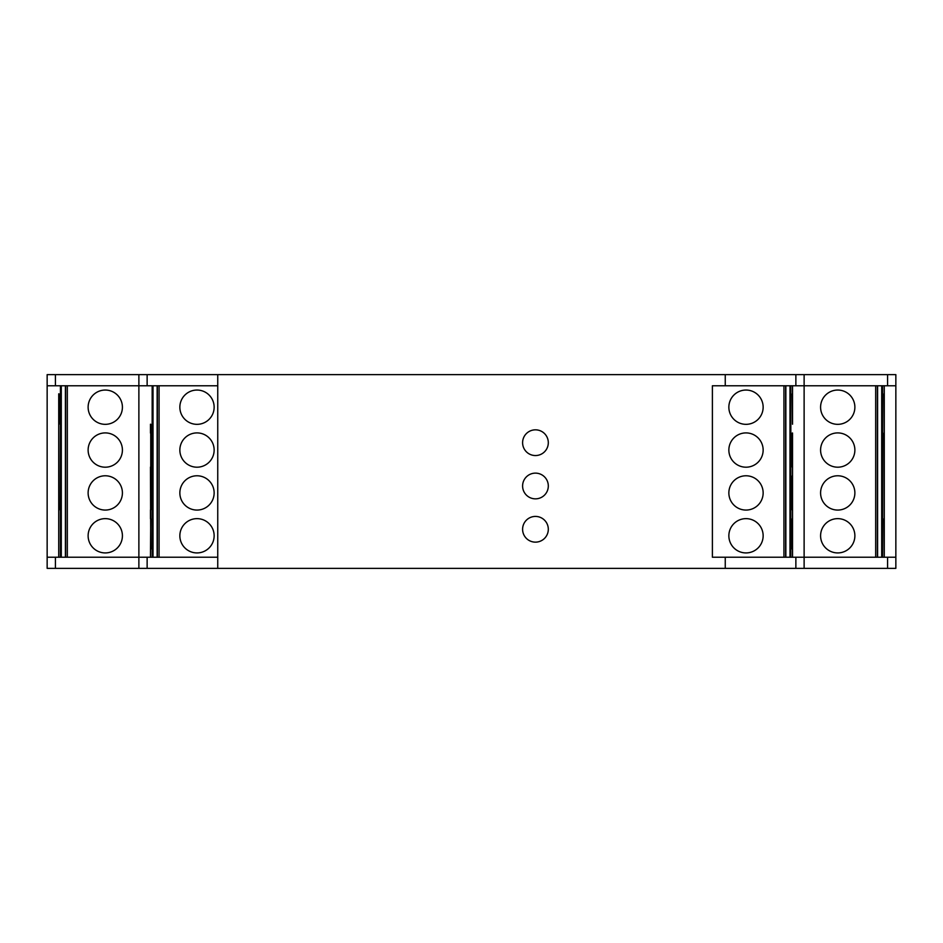 <?xml version="1.0" encoding="UTF-8"?>
<svg xmlns="http://www.w3.org/2000/svg" width="943" height="943" viewBox="0 0 943 943"><rect width="100%" height="100%" fill="white"/><g stroke="black" fill="none" stroke-linecap="round" stroke-linejoin="round"><path stroke-width="1.41" d="M728.856 492.918A17.151 17.151 0 0 1 745.996 475.779A17.151 17.151 0 0 1 763.146 492.918A17.151 17.151 0 0 1 745.996 510.069A17.151 17.151 0 0 1 728.856 492.918M728.856 407.199A17.151 17.151 0 0 1 745.996 390.048A17.151 17.151 0 0 1 763.146 407.199A17.151 17.151 0 0 1 745.996 424.338A17.151 17.151 0 0 1 728.856 407.199M55.413 568.37L55.413 557.23L138.88 557.23L138.88 568.37L47.15 568.37L47.15 374.63L725.25 374.63L725.25 385.77L804.12 385.77L804.12 374.63L725.25 374.63M55.413 557.23L47.15 557.23M138.88 568.37L217.75 568.37L217.75 374.63M138.88 374.63L138.88 557.23L217.75 557.23M217.75 568.37L804.12 568.37L804.12 557.23L895.85 557.23L895.85 374.63L804.12 374.63M725.25 568.37L725.25 557.23L804.12 557.23L804.12 385.77L895.85 385.77M153.025 385.77L153.025 557.219L150.456 557.219L150.739 518.744M792.544 433.026L792.544 557.219L783.939 557.219L783.939 385.77M725.25 385.77L712.389 385.77L712.389 557.23L725.25 557.23M522.599 529.282A12.86 12.86 0 0 0 535.447 542.142A12.86 12.86 0 0 0 548.307 529.282A12.86 12.86 0 0 0 535.447 516.422A12.86 12.86 0 0 0 522.599 529.282M522.599 485.987A12.86 12.86 0 0 0 535.447 498.847A12.86 12.86 0 0 0 548.307 485.987A12.86 12.86 0 0 0 535.447 473.127A12.86 12.86 0 0 0 522.599 485.987M522.599 442.691A12.86 12.86 0 0 0 535.447 455.552A12.86 12.86 0 0 0 548.307 442.691A12.86 12.86 0 0 0 535.447 429.831A12.86 12.86 0 0 0 522.599 442.691M804.12 568.37L895.85 568.37L895.85 557.23M217.75 385.77L147.132 385.77L147.132 374.63M47.15 385.77L147.132 385.77M157.351 385.77L157.351 557.219L217.75 557.219M157.139 385.77L157.139 557.219L153.025 557.219M150.739 424.232L150.739 509.963M150.739 467.091L150.739 433.026M150.456 467.091L150.739 549.144M783.939 557.219L712.389 557.23M214.144 407.199A17.151 17.151 0 0 0 197.004 390.048A17.151 17.151 0 0 0 179.854 407.199A17.151 17.151 0 0 0 197.004 424.338A17.151 17.151 0 0 0 214.144 407.199M214.144 450.059A17.151 17.151 0 0 1 197.004 467.198A17.151 17.151 0 0 1 179.854 450.059A17.151 17.151 0 0 1 197.004 432.908A17.151 17.151 0 0 1 214.144 450.059M214.144 535.789A17.151 17.151 0 0 1 197.004 552.928A17.151 17.151 0 0 1 179.854 535.789A17.151 17.151 0 0 1 197.004 518.638A17.151 17.151 0 0 1 214.144 535.789M179.854 492.918A17.151 17.151 0 0 0 197.004 510.069A17.151 17.151 0 0 0 214.144 492.918A17.151 17.151 0 0 0 197.004 475.779A17.151 17.151 0 0 0 179.854 492.918M58.725 393.832L58.725 557.219L61.295 557.219L61.295 385.77M58.725 509.963L58.725 557.219M58.725 424.232L59.008 509.963M65.621 385.77L65.621 557.219L138.88 557.219M65.409 385.77L65.409 557.219L61.295 557.219M59.008 424.232L59.008 393.832M88.123 492.918A17.151 17.151 0 0 0 105.274 510.069A17.151 17.151 0 0 0 122.413 492.918A17.151 17.151 0 0 0 105.274 475.779A17.151 17.151 0 0 0 88.123 492.918M122.413 407.199A17.151 17.151 0 0 0 105.274 390.048A17.151 17.151 0 0 0 88.123 407.199A17.151 17.151 0 0 0 105.274 424.338A17.151 17.151 0 0 0 122.413 407.199M122.413 535.789A17.151 17.151 0 0 1 105.274 552.928A17.151 17.151 0 0 1 88.123 535.789A17.151 17.151 0 0 1 105.274 518.638A17.151 17.151 0 0 1 122.413 535.789M122.413 450.059A17.151 17.151 0 0 1 105.274 467.198A17.151 17.151 0 0 1 88.123 450.059A17.151 17.151 0 0 1 105.274 432.908A17.151 17.151 0 0 1 122.413 450.059M150.456 424.232L150.456 433.026M150.456 509.963L150.456 518.744M804.12 557.219L875.67 557.219L875.67 385.77M854.877 450.059A17.151 17.151 0 0 0 837.726 432.908A17.151 17.151 0 0 0 820.587 450.059A17.151 17.151 0 0 0 837.726 467.198A17.151 17.151 0 0 0 854.877 450.059M820.587 535.789A17.151 17.151 0 0 0 837.726 552.928A17.151 17.151 0 0 0 854.877 535.789A17.151 17.151 0 0 0 837.726 518.638A17.151 17.151 0 0 0 820.587 535.789M820.587 407.199A17.151 17.151 0 0 1 837.726 390.048A17.151 17.151 0 0 1 854.877 407.199A17.151 17.151 0 0 1 837.726 424.338A17.151 17.151 0 0 1 820.587 407.199M820.587 492.918A17.151 17.151 0 0 1 837.726 475.779A17.151 17.151 0 0 1 854.877 492.918A17.151 17.151 0 0 1 837.726 510.069A17.151 17.151 0 0 1 820.587 492.918M875.67 557.219L884.275 557.219L884.275 385.77M877.591 557.219L877.591 385.77M881.705 557.219L881.705 385.77M884.275 433.026L883.992 393.832M884.275 518.744L883.992 433.026M884.275 557.219L883.992 518.744M792.261 393.832L792.544 424.232L792.544 385.77M792.261 475.885L792.261 509.963M785.861 557.219L785.861 385.77M789.975 557.219L789.975 385.77M792.261 518.744L792.261 549.144M792.261 467.091L792.261 433.026M763.146 450.059A17.151 17.151 0 0 0 745.996 432.908A17.151 17.151 0 0 0 728.856 450.059A17.151 17.151 0 0 0 745.996 467.198A17.151 17.151 0 0 0 763.146 450.059M728.856 535.789A17.151 17.151 0 0 0 745.996 552.928A17.151 17.151 0 0 0 763.146 535.789A17.151 17.151 0 0 0 745.996 518.638A17.151 17.151 0 0 0 728.856 535.789M147.132 568.37L147.132 557.23M795.868 385.77L795.868 374.63M795.868 568.37L795.868 557.23M152.165 385.77L152.165 557.219M785.649 557.219L785.649 385.77M55.413 385.77L55.413 374.63M159.061 385.77L159.061 557.219M887.587 385.77L887.587 374.63M887.587 568.37L887.587 557.23M67.33 385.77L67.33 557.219M60.435 385.77L60.435 557.219M877.379 557.219L877.379 385.77M882.565 557.219L882.565 385.77M790.835 557.219L790.835 385.77"/></g></svg>

